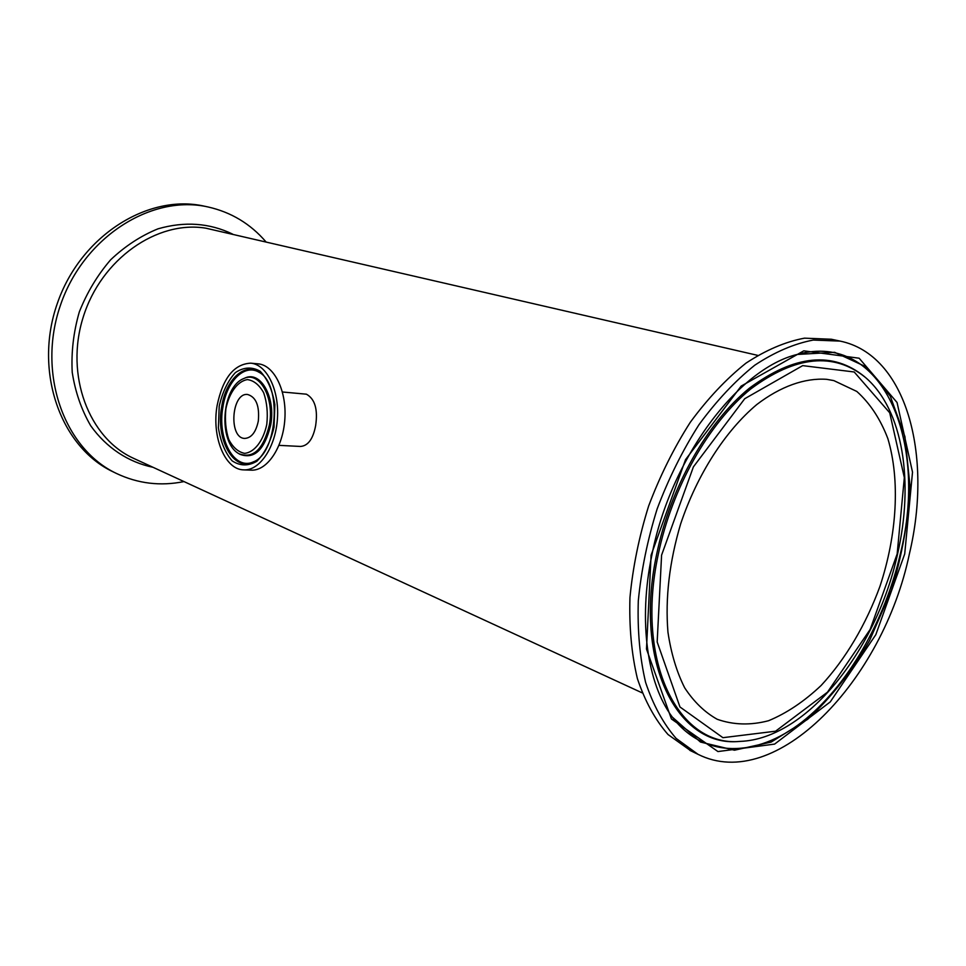 <?xml version="1.0" encoding="UTF-8"?>
<svg xmlns="http://www.w3.org/2000/svg" width="966" height="966" viewBox="0 0 966 966"><rect width="100%" height="100%" fill="white"/><g stroke="black" fill="none" stroke-linecap="round" stroke-linejoin="round"><path stroke-width="1.45" d="M250.677 363.168L258.007 363.832C274.006 364.979 286.805 390.445 284.861 418.942C283.135 447.451 267.171 471.07 251.16 470.152L243.794 469.874C224.837 469.862 211.494 436.378 217.145 405.418C222.808 378.129 233.989 364.049 250.677 363.168C266.64 364.303 279.391 389.866 277.447 418.459C275.708 447.077 259.769 470.792 243.794 469.874M282.434 391.991L306.415 394.188C314.94 398.958 318.019 409.439 315.64 425.632C313.105 438.926 308.057 445.857 300.498 446.449L278.993 445.362M258.296 421.14C255.918 432.213 251.414 437.972 244.784 438.419C228.387 438.492 231.357 392.305 247.622 394.49C256.123 397.038 259.685 405.925 258.296 421.14M909.392 553.892C883.141 680.414 775.758 793.593 697.911 754.265L676.14 738.422C663.34 723.727 653.161 705.047 645.602 682.37C639.818 657.725 637.379 630.581 638.297 600.924C641.243 570.435 647.534 539.74 657.17 508.853C668.593 478.568 682.515 450.53 698.961 424.726C716.47 400.842 735.078 381.002 754.784 365.196C774.672 352.059 794.173 343.679 813.275 340.056L840.13 341.107C906.458 354.715 932.999 454.974 909.392 553.892M826.63 379.324L833.815 380.592L856.794 391.435C870.004 403.257 880.352 418.978 887.851 438.576C900.276 480.271 897.016 534.609 880.002 586.205C866.019 624.483 845.624 659.041 821.112 685.498C804.171 701.485 786.65 713.234 768.538 720.733C750.485 725.454 733.375 724.971 717.219 719.284C704.709 712.28 693.866 701.799 684.677 687.816C676.695 671.974 671.116 653.439 667.953 632.187C665.151 598.099 669.378 562.043 680.619 524.007C697.09 474.692 725.212 431.005 756.825 404.512C780.709 386.279 804.859 377.815 826.63 379.324M690.98 750.908L668.037 734.534C655.214 719.875 644.998 701.244 637.403 678.651C631.571 654.103 629.083 627.067 629.953 597.556C632.839 567.211 639.069 536.673 648.657 505.942C660.019 475.827 673.894 447.934 690.292 422.287C707.752 398.535 726.335 378.817 746.018 363.119C765.893 350.066 785.382 341.747 804.485 338.16L831.376 339.247L840.13 341.107M265.928 241.814C250.423 223.81 231.152 212.206 208.101 206.978L204.454 206.205C148.196 193.357 80.311 235.776 57.163 303.904C33.472 371.85 60.822 447.173 113.022 471.794L114.085 472.314M208.101 206.978C151.771 194.106 83.74 236.682 60.508 305.051C36.744 373.226 64.106 448.767 116.379 473.425C137.957 483.64 160.489 486.357 183.987 481.575M266.785 424.388C263.283 440.955 254.456 452.354 244.639 453.356C238.216 452.064 232.927 447.439 228.749 439.458C225.694 430.051 224.752 419.824 225.899 408.763C229.196 392.727 237.576 381.208 247.344 379.59C253.829 380.459 259.274 384.866 263.694 392.812C266.966 402.387 267.993 412.905 266.785 424.388M269.381 424.968C274.646 397.509 259.359 370.702 243.818 378.539C221.407 386.992 217.833 442.488 238.964 453.742C253.189 459.067 263.332 449.48 269.381 424.968M243.818 378.539L244.748 378.129C260.506 370.183 275.998 397.34 270.673 425.137C264.539 449.963 254.263 459.671 239.846 454.274L238.964 453.742M219.21 406.203L218.401 427.721C220.586 441.764 225.163 452.8 232.106 460.83C240.039 466.083 248.286 466.228 256.859 461.265C264.793 453.247 270.528 441.885 274.042 427.153L274.863 404.633C272.4 390.047 267.485 378.901 260.132 371.222C251.933 366.609 243.686 367.068 235.378 372.598C227.831 380.882 222.446 392.087 219.21 406.203M221.685 406.758C225.67 380.012 244.338 362.069 259.069 372.26C282.193 383.876 277.713 453.38 253.285 461.917C233.663 472.362 215.503 439.252 221.685 406.758M253.889 461.627C234.557 471.468 216.867 438.854 222.929 406.928C226.853 380.689 245.074 362.962 259.625 372.635M651.096 555.196L646.483 649.067L671.418 718.982L717.943 751.56L774.611 744.098L830.253 701.908L875.836 634.662L904.719 553.916L912.52 472.145L897.052 402.484L859.136 358.217L803.784 350.827L741.163 386.098L685.534 459.647L651.096 555.196M797.131 354.462L834.624 352.3L866.405 366.983L890.266 396.132L904.925 436.584L909.875 484.799C908.438 519.611 902.304 554.738 891.461 590.202L869.666 640.398C851.577 671.527 830.881 697.85 807.588 719.368L771.17 742.081L734.474 750.208L700.459 742.045L672.3 717.086C647.244 683.59 638.079 621.174 651.893 554.991C670.621 457.86 738.35 368.65 797.131 354.462M797.047 354.486C882.61 330.686 928.386 440.822 900.505 553.12C884.989 621.017 847.46 686.5 801.877 722.109C756.402 757.356 704.492 758.878 672.698 717.629M897.16 553.953L870.149 629.434L827.5 692.151L775.565 731.202L722.918 737.686L679.967 706.979L657.17 641.967L661.589 555.148L693.395 466.88L744.726 398.716L802.686 365.631L854.198 371.982L889.71 412.796L904.333 477.59L897.16 553.953M865.572 377.561C833.936 351.841 795.646 355.657 750.703 388.996C708.646 423.144 671.901 488.059 658.22 554.617C634.94 662.579 678.977 747.442 740.33 741.381C806.924 738.869 876.874 649.526 897.607 553.844C914.053 482.372 903.319 410.019 865.572 377.561M739.811 741.405L739.111 741.441C677.564 747.515 633.334 662.447 656.675 554.206C670.368 487.48 707.233 422.396 749.411 388.175C794.499 354.764 832.909 350.96 864.642 376.764L864.739 376.837M642.1 692.827L133.574 458.331C88.92 438.166 64.782 375.255 83.209 317.138C101.201 258.888 157.313 220.043 205.927 228.205L757.646 355.355M232.661 234.134C209.525 222.941 184.627 221.178 157.977 228.833C140.855 235.801 125.085 246.125 110.643 259.794C97.445 275.141 87 292.505 79.321 311.909C73.525 331.966 71.158 352.095 72.221 372.296C75.263 391.955 81.434 409.765 90.707 425.752C106.514 447.862 128.442 462.219 152.99 467.29M740.33 741.381L739.111 741.441M697.911 754.265L689.845 750.365M113.022 471.794L116.379 473.425"/></g></svg>
